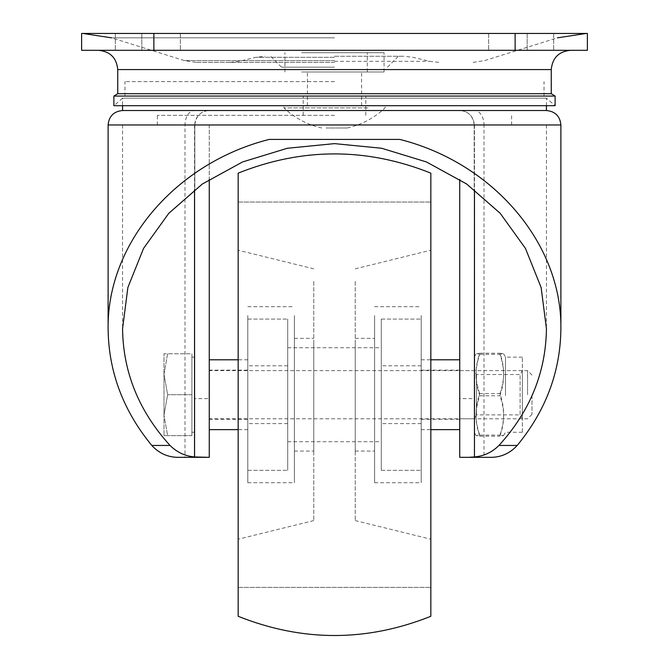 <?xml version="1.0" encoding="UTF-8"?>
<svg xmlns="http://www.w3.org/2000/svg" width="669" height="669" viewBox="0 0 669 669"><rect width="100%" height="100%" fill="white"/><g stroke="black" fill="none" stroke-linecap="round" stroke-linejoin="round"><path stroke-width="0.5" stroke-dasharray="3.35 2.51" d="M430.836 221.439L430.836 587.382L430.836 221.439M430.836 264.757L430.836 539.214L430.836 264.757M355.239 281.507L355.239 520.591L355.239 281.507M355.239 344.025L355.239 451.065L355.239 344.025M374.598 344.025L374.598 451.065L374.598 344.025M374.598 315.567L374.598 482.709L374.598 315.567M421.202 315.567L421.202 482.709L421.202 315.567M421.202 326.706L421.202 470.332L421.202 326.706M381.28 326.706L381.28 470.332L381.28 326.706M381.28 352.454L381.28 441.699L381.28 352.454M287.72 352.454L287.72 441.699L287.72 352.454M287.72 326.706L287.72 470.332L287.72 326.706M247.798 326.706L247.798 470.332L247.798 326.706M247.798 315.567L247.798 482.709L247.798 315.567M294.402 315.567L294.402 482.709L294.402 315.567M294.402 344.025L294.402 451.065L294.402 344.025M313.761 344.025L313.761 451.065L313.761 344.025M313.761 281.507L313.761 520.591L313.761 281.507M238.164 264.757L238.164 539.214L238.164 264.757M238.164 221.439L238.164 587.382L238.164 221.439M238.164 567.981L238.164 202.038L238.164 567.981M430.836 567.981L430.836 202.038L430.836 567.981M430.836 173.137L430.836 616.283M238.164 173.137L238.164 616.283M247.798 462.714L247.798 319.088L247.798 462.714M247.798 420.701L247.798 365.809L247.798 420.701M287.72 420.701L287.72 365.809L287.72 420.701M287.72 462.714L287.72 319.088L287.72 462.714M381.28 462.714L381.28 319.088L381.28 462.714M381.28 420.701L381.28 365.809L381.28 420.701M421.202 420.701L421.202 365.809L421.202 420.701M421.202 462.714L421.202 319.088L421.202 462.714M527.557 394.71L527.557 370.626L527.557 394.71M531.989 394.71L531.989 414.362L531.989 394.71M194.813 394.71L194.813 357.137L194.813 394.71M163.989 374.239L167.643 353.767L163.989 353.767L163.989 374.239L163.989 353.767L167.643 353.767L163.989 374.239L163.989 415.181L167.643 394.71L163.989 374.239L167.643 394.71L163.989 415.181L163.989 374.239M163.989 435.653L167.643 435.653L163.989 415.181L163.989 435.653L163.989 415.181L167.643 435.653L163.989 435.653M191.919 435.653L167.643 435.653L191.919 435.653L191.919 394.71L167.643 394.71L191.919 394.71L191.919 353.767L167.643 353.767L191.919 353.767L191.919 435.653M191.919 394.71L191.919 357.137L191.919 394.71M459.737 418.794L459.737 370.626L459.737 418.794L474.187 418.794L474.187 370.626L474.187 418.794L474.187 370.626L474.187 418.794L476.445 414.88L476.445 374.54L476.445 414.88L520.097 414.88L520.097 374.54L520.097 414.88L522.355 418.794L522.355 370.626L522.355 418.786M522.355 432.274L522.355 357.137L522.355 432.274M474.187 395.563L474.187 357.137L474.187 395.563M499.894 393.64C504.819 380.176 504.819 366.712 499.894 353.24L503.54 353.759L499.894 354.311C504.819 368.134 504.819 381.957 499.894 395.78C504.819 409.244 504.819 422.708 499.894 436.18L503.54 435.661L499.894 435.109C504.819 421.286 504.819 407.463 499.894 393.64L479.79 393.64C474.865 407.463 474.865 421.286 479.79 435.109L476.144 435.661L479.79 436.18C474.865 422.708 474.865 409.244 479.79 395.78C474.865 381.957 474.865 368.134 479.79 354.311L476.144 353.759L479.79 353.24C474.865 366.712 474.865 380.176 479.79 393.64M505.496 395.563L505.496 357.137L505.496 395.563M479.79 436.18L499.894 436.18M479.79 395.78L499.894 395.78M479.79 354.311L499.894 354.311M479.79 435.109L499.894 435.109M479.79 353.24L499.894 353.24M334.5 50.309L98.477 50.309L334.5 50.309M551.256 93.71L117.744 93.71M587.382 33.45L515.13 33.45L515.13 50.309L553.664 50.309L488.638 50.309L553.664 50.309L488.638 50.309L515.13 50.309L515.13 33.45L553.664 33.45L81.618 33.45L81.618 50.309L587.382 50.309M153.87 50.309L115.336 50.309L153.87 50.309L153.87 33.45L180.362 33.45L115.336 33.45L180.362 33.45L115.336 33.45L153.87 33.45L153.87 50.309L153.87 33.45M141.828 50.309L115.336 50.309L141.828 50.309L141.828 33.45L141.828 50.309M527.172 33.45L553.664 33.45L527.172 33.45L527.172 50.309L527.172 33.45M334.5 33.45L586.186 33.45L334.5 33.45M459.737 179.392L459.737 398.607L474.187 398.607L474.187 124.969L459.737 124.969L546.439 124.969L122.561 124.969L209.263 124.969L209.263 179.392M122.561 110.519L209.263 110.519A14.45 14.45 0 0 0 194.813 124.969L184.995 124.969L184.995 457.328L194.813 457.328L194.813 124.969L194.813 398.607L209.263 398.607L209.263 124.969L194.813 124.969L474.187 124.969A14.45 14.45 0 0 0 459.737 110.519L546.439 110.519M334.5 124.969L157.399 124.969L334.5 124.969M459.737 398.607L459.737 457.328M194.813 398.607L194.813 456.96M334.5 115.336L157.399 115.336L334.5 115.336M334.5 56.263L404.034 56.263L334.5 56.263M334.5 62.351L195.875 62.351L334.5 62.351M546.439 105.702L546.439 98.159L555.119 105.702L113.881 105.702L122.561 98.159L546.439 98.159L122.561 98.159L122.561 105.702M555.119 96.068L113.881 96.068M334.5 67.168L281.515 67.168L334.5 67.168M334.5 81.618L124.969 81.618L334.5 81.618M334.5 96.068L124.969 96.068L334.5 96.068M108.11 124.969L184.995 124.969A14.45 9.542 90 0 1 194.537 110.519L474.463 110.519A14.45 9.542 90 0 1 484.005 124.969L474.187 124.969L474.187 398.607M194.813 124.969C195.892 115.971 200.708 111.154 209.263 110.519L459.737 110.519C468.292 111.154 473.108 115.971 474.187 124.969M209.263 394.71L209.263 370.626L209.263 394.71M269.164 139.42L399.836 139.42M184.995 457.328L179.877 457.328M209.263 457.328L209.263 398.607M489.123 457.328L474.187 457.328M459.737 394.158L459.737 419.279L459.737 394.158M421.202 394.158L421.202 419.279L421.202 394.158M459.737 393.924L459.737 429.632L459.737 393.924M421.202 393.924L421.202 429.632L421.202 393.924M209.263 394.158L209.263 419.279L209.263 394.158M247.798 394.158L247.798 419.279L247.798 394.158M209.263 393.924L209.263 429.632L209.263 393.924M247.798 393.924L247.798 429.632L247.798 393.924M301.686 71.984L384.081 71.984L301.686 71.984M301.686 52.717L384.081 52.717L301.686 52.717M352.429 71.984L307.406 71.984L352.429 71.984M352.429 105.702L307.406 105.702L352.429 105.702M367.975 105.702L283.924 105.702L367.975 105.702M367.975 107.893L283.924 107.893L367.975 107.893M326.062 127.996L347.244 127.996L326.062 127.996M551.256 69.576L117.744 69.576M334.5 37.832L111.547 37.832L334.5 37.832M334.5 60.595L184.385 60.595L334.5 60.595M515.13 33.45L515.13 50.309M334.5 57.3L256.068 57.3L334.5 57.3M334.5 61.314L429.833 61.314L334.5 61.314M560.89 124.969L484.005 124.969L484.005 457.328M474.463 124.969L474.463 189.72M194.537 124.969L194.537 189.72M367.314 71.984L367.314 52.717M355.239 520.591L430.836 539.214M355.239 268.829L430.836 250.206M355.239 451.065L374.598 451.065M355.239 338.355L374.598 338.355M374.598 482.709L421.202 482.709M374.598 306.711L421.202 306.711M381.28 470.332L421.202 470.332L381.28 470.332M381.28 319.088L421.202 319.088L381.28 319.088M287.72 441.699L381.28 441.699M287.72 347.721L381.28 347.721M247.798 470.332L287.72 470.332L247.798 470.332M247.798 319.088L287.72 319.088L247.798 319.088M247.798 482.709L294.402 482.709M247.798 306.711L294.402 306.711M294.402 451.065L313.761 451.065M294.402 338.355L313.761 338.355M313.761 268.829L238.164 250.206M313.761 520.591L238.164 539.214M238.164 587.382L430.836 587.382L238.164 587.382M238.164 202.038L430.836 202.038L238.164 202.038M287.72 365.809L247.798 365.809M287.72 423.611L247.798 423.611M421.202 365.809L381.28 365.809M421.202 423.611L381.28 423.611M531.989 375.058L527.557 370.626L209.263 370.626M531.989 414.362L527.557 418.794L209.263 418.794M191.919 432.283L194.813 432.283M191.919 357.137L194.813 357.137M459.737 370.626L474.187 370.626L476.445 374.54L520.097 374.54L522.355 370.626M522.355 357.137L505.496 357.137L503.54 353.759M522.355 432.283L505.496 432.283L503.54 435.661M474.187 432.283L476.144 435.661M474.187 357.137L476.144 353.759M473.125 62.351L484.615 60.595L557.453 37.832M195.875 62.351L184.385 60.595L111.547 37.832M180.362 33.45L180.362 50.309L180.362 33.45M115.336 33.45L115.336 50.309L115.336 33.45M488.638 33.45L488.638 50.309L488.638 33.45M553.664 33.45L553.664 50.309L553.664 33.45M511.601 124.969L511.601 115.336M157.399 124.969L157.399 115.336M230.27 62.351L239.168 61.314L256.068 57.3L264.966 56.263M438.73 62.351L429.833 61.314L412.932 57.3L404.034 56.263M387.485 67.168L398.389 56.263M281.515 67.168L270.611 56.263M544.031 96.068L544.031 81.618M124.969 96.068L124.969 81.618M365.809 115.336L365.809 96.068M303.191 115.336L303.191 96.068M122.561 124.969L122.561 328.705M546.439 124.969L546.439 328.705M421.202 419.279L459.737 419.279M421.202 370.141L459.737 370.141M421.202 429.632L430.836 429.632M421.202 359.788L430.836 359.788M247.798 370.141L209.263 370.141M247.798 419.279L209.263 419.279M247.798 359.788L238.164 359.788M247.798 429.632L238.164 429.632M284.919 71.984L284.919 52.717M384.081 71.984L384.081 52.717M361.594 105.702L361.594 71.984M307.406 105.702L307.406 71.984M347.244 127.996C361.678 124.727 374.289 118.02 385.076 107.893L385.076 105.702M321.756 127.996C307.322 124.727 294.711 118.02 283.924 107.893L283.924 105.702"/><path stroke-width="1" d="M430.836 593.972L430.836 173.137C366.612 147.498 302.388 147.498 238.164 173.137L238.164 616.283C302.388 641.922 366.612 641.922 430.836 616.283L430.836 593.972M551.256 69.576L117.744 69.576L117.744 93.71L551.256 93.71L551.256 69.576C552.393 57.877 558.816 51.454 570.523 50.309M587.382 50.309L587.382 33.45L587.382 50.309L81.618 50.309L81.618 33.45L515.13 33.45L515.13 50.309M587.382 33.45L515.13 33.45M459.737 179.392L459.737 457.328L474.187 457.328M194.813 456.96L209.263 457.328L179.877 457.328C168.747 457.68 159.381 453.716 151.796 445.445C123.121 410.557 108.562 371.646 108.11 328.705C106.956 243.667 175.587 163.002 269.164 139.42L399.836 139.42C493.413 163.002 562.044 243.667 560.89 328.705C560.438 371.646 545.879 410.557 517.204 445.445C509.619 453.716 500.253 457.68 489.123 457.328L468.66 457.328L474.463 456.927C483.913 456.124 492.075 452.294 498.965 445.445C530.057 411.268 545.879 372.349 546.439 328.705L541.129 287.519L525.449 248.4L500.203 213.311L466.644 184L426.454 161.957L381.664 148.267L334.5 143.626L287.336 148.267L242.546 161.957L202.356 184L168.797 213.311L143.551 248.4L127.871 287.519L122.561 328.705C123.121 372.349 138.943 411.268 170.035 445.445C176.925 452.294 185.087 456.124 194.537 456.927L200.34 457.328M113.881 105.702L555.119 105.702L555.119 96.068L113.881 96.068L113.881 105.702M122.561 110.519C113.78 111.372 108.963 116.189 108.11 124.969L560.89 124.969C560.037 116.189 555.22 111.372 546.439 110.519L122.561 110.519L122.561 105.702M459.737 457.328L468.66 457.328M209.263 179.392L209.263 457.328M153.87 50.309L153.87 33.45M498.965 445.445L517.204 445.445M151.796 445.445L170.035 445.445M474.463 189.72L474.463 456.927M194.537 189.72L194.537 456.927M117.744 69.576C116.607 57.877 110.184 51.454 98.477 50.309M111.547 37.832L82.814 33.45M557.453 37.832L586.186 33.45M117.744 93.71L113.881 96.068M551.256 93.71L555.119 96.068M546.439 110.519L546.439 105.702M108.11 124.969L108.11 328.705M560.89 124.969L560.89 328.705M430.836 429.632L459.737 429.632M430.836 359.788L459.737 359.788M238.164 359.788L209.263 359.788M238.164 429.632L209.263 429.632"/></g></svg>
